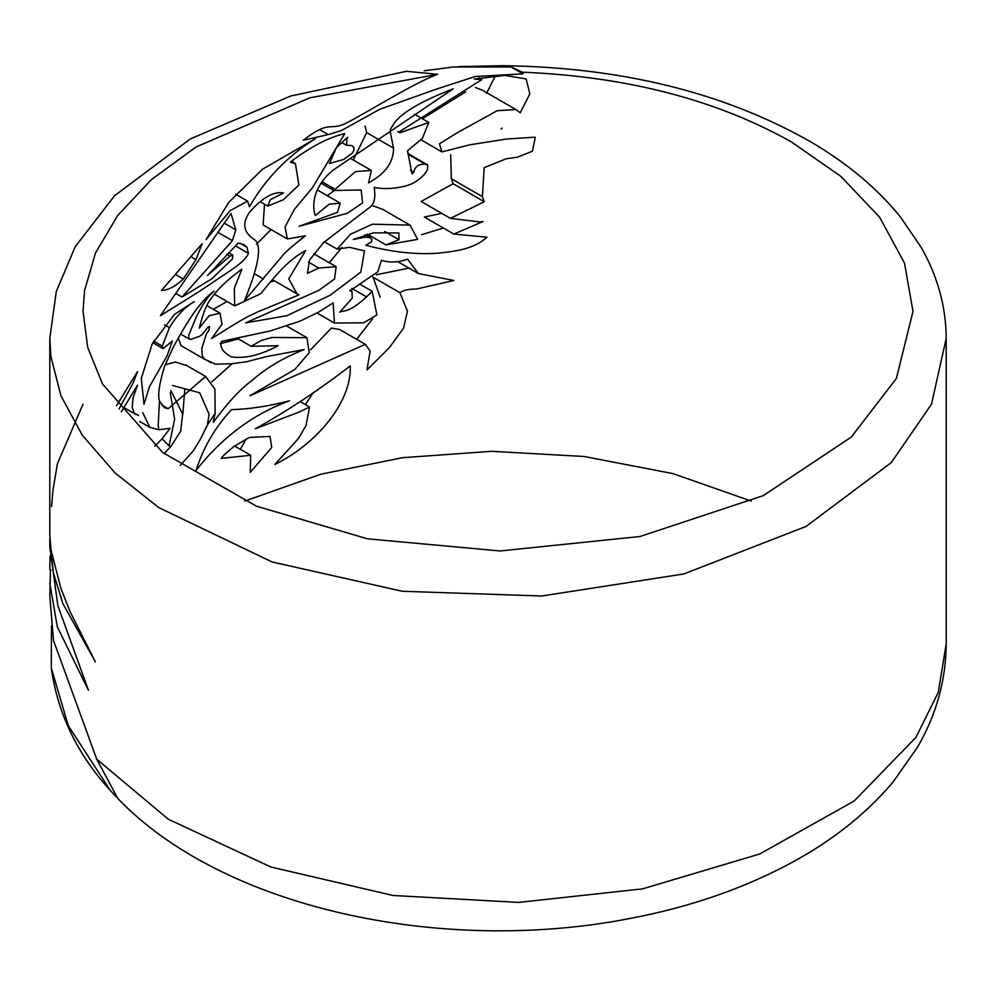 <?xml version="1.0" encoding="UTF-8"?>
<svg xmlns="http://www.w3.org/2000/svg" width="996" height="996" viewBox="0 0 996 996"><rect width="100%" height="100%" fill="white"/><g stroke="black" fill="none" stroke-linecap="round" stroke-linejoin="round"><path stroke-width="1.49" d="M170.254 392.661L174.636 419.204L169.083 445.785L170.876 446.494L180.687 431.131L182.642 413.963L170.789 390.494M172.569 385.489L199.735 392.798L209.11 414.286L207.405 425.031L215.124 413.29L214.924 389.137L205.624 376.451L168.137 408.734L164.377 407.688L159.472 401.015L158.177 425.429L158.85 429.724M142.702 412.556L149.823 427.334L158.825 429.737L170.067 428.355L162.062 438.925L154.878 446.146M162.087 438.887L169.083 445.785M159.472 401.015C157.58 394.989 159.323 383.336 164.689 366.067L173.528 346.608C179.467 336.461 196.025 303.668 214.09 291.131L208.699 296.372L202.524 305.262L196.473 316.454L188.655 335.415L188.879 338.391L190.423 339.474L199.536 336.275L202.337 334.407L207.903 327.136L209.446 326.489L208.961 330.323L206.396 333.996L201.839 348.202L202.151 355.323L204.429 359.145L215.51 364.163L231.421 363.764L246.273 361.797L266.455 356.63L304.104 349.534C283.275 357.85 266.044 368.072 252.411 380.211C240.783 388.577 228.009 402.26 214.09 421.246L213.306 421.744M213.518 420.91L214.09 421.246C212.858 423.972 213.206 421.32 215.136 413.303M165.099 364.872L175.321 362.009L186.974 365.681M751.382 501.125L672.823 473.573L584.092 456.492L491.688 451.3L402.471 457.712L320.812 474.221L244.618 501.125M240.322 449.296L246.199 438.887M96.737 759.213L117.814 798.481C222.768 908.14 440.593 954.878 628.003 918.872C692.071 906.858 749.166 886.689 799.278 858.39C836.889 837.038 868.176 811.553 893.138 781.91L917.577 747.062C936.389 714.705 945.926 680.318 946.2 643.926L938.282 692.357L915.922 737.426L854.182 800.996L759.724 853.983L642.669 888.843L518.63 902.413L392.959 895.479L270.85 866.993L168.349 819.247L96.737 759.213L53.498 640.478L49.8 596.143L50.46 569.774M116.507 797.074L110.556 790.762L68.301 725.735L51.294 667.992L51.493 625.662M350.268 365.93C351.775 403.766 314.138 445.449 274.859 464.46L298.24 438.738L306.046 425.591L309.532 406.99L299.236 412.02L255.287 428.766C286.985 411.174 318.645 390.233 350.268 365.93M305.411 404.6L312.943 393.071M424.147 70.803L453.292 67.006L511.06 66.956L522.302 72.185C626.745 76.493 716.46 99.749 791.447 141.942L840.749 176.28L879.642 217.253L904.505 263.131L912.996 311.375L896.375 378.505L851.231 437.132L763.222 495.647L639.992 536.508L500.117 550.962L367.536 538.824L256.395 506.18L162.672 452.52L102.551 384.033L87.748 347.517L83.004 311.337L84.573 290.558L95.492 253.021L117.702 215.46L151.467 179.541L196.038 147.01L309.793 97.832L437.692 74.314L406.468 71.314L290.695 96.027L190.435 138.88L114.652 195.677L75.186 246.734L56.262 291.591L49.8 338.478L49.8 534.964M486.596 93.35L495.435 75.634M49.8 338.515L50.883 356.506L60.918 395.736L82.22 435.09L115.075 472.951L158.862 507.661L272.107 561.968L402.247 591.263L541.675 596.006L683.854 573.945L805.976 526.473L891.258 462.617L931.534 404.127L946.2 338.428C946.038 306.706 937.659 276.253 921.039 247.12L900.272 216.767C877.015 188.095 846.949 162.995 810.047 141.457C723.42 92.354 620.645 67.106 501.71 65.686L460.787 66.62M522.302 72.185L523.012 73.853L511.06 66.956M523.012 73.853L475.279 76.518L436.335 89.154L379.65 109.336L341.528 130.488L328.207 134.609L303.232 140.262C330.323 119.333 328.879 131.26 345.612 123.467C368.483 111.664 415.369 82.182 437.692 74.314M393.545 148.143C393.644 162.149 385.303 173.752 368.532 182.915L371.334 170.416L355.51 171.573L333.747 190.46L361.162 189.987L362.544 202.947L347.318 213.293L299.099 226.291L337.395 212.385L340.259 203.184L329.166 204.205L315.458 215.472C314.114 214.115 307.664 191.02 333.137 170.104L453.192 88.818C421.906 100.92 402.309 112.262 394.379 122.819C389.336 132.269 388.826 124.612 393.545 148.143L366.665 132.617L365.084 125.994M51.12 570.16L49.812 569.401L49.999 556.229M116.532 405.708L137.485 371.595L133.115 383.012L119.047 409.045M83.004 404.214L57.457 463.626L52.975 490.094L51.58 506.503M49.8 539.06L49.8 547.016L57.843 605.556L88.42 690.24L57.307 626.783L49.8 583.195M49.812 534.914L50.659 548.547L60.806 588.113L70.181 611.868L95.367 661.83L62.823 603.539L53.298 572.488L49.812 536.57M207.405 425.031L200.495 439.074L193.548 450.478L180.251 465.493M163.991 453.566L170.876 446.494M336.424 147.607L347.069 137.747L346.434 145.242L351.849 145.59L353.904 147.42L354.016 150.085L352.335 153.147L343.608 159.46L329.415 163.518L336.387 147.657M347.069 137.747L347.828 137.286M315.433 138.656C287.807 155.886 265.944 178.359 249.871 206.06L249.361 206.707L247.593 201.092L230.151 210.666L206.11 239.563L228.619 202.549L262.421 169.283L315.433 138.656M195.938 259.645L183.314 279.017C175.358 286.462 168.05 290.284 161.377 290.508L202.213 243.609L195.938 259.645L191.606 257.142M207.554 275.456L238.218 243.049L243.933 244.705L246.971 247.232L248.402 253.358C246.896 257.852 240.708 263.728 229.839 270.974L200.221 290.869L160.393 315.695L230.997 213.443L235.803 229.839L232.417 240.683L182.019 297.007L211.675 278.892L232.417 259.035L232.84 255.076L230.076 256.059L207.629 275.307M194.232 301.688C184.957 307.067 176.678 315.72 169.407 327.672L162.261 346.135L163.083 348.625L172.383 341.03L167.004 355.983L149.375 386.884L144.009 404.276L141.295 378.331L152.251 343.844L174.474 314.4L194.108 301.626M121.275 411.871L137.485 385.153L133.115 397.616L132.219 407.364L134.099 412.991L138.519 415.544M290.309 162.111C310.491 146.798 328.655 137.311 344.765 133.651L312.408 187.846L294.318 209.446L285.08 226.914L287.334 238.94L305.386 235.803C290.919 247.145 283.001 254.154 281.631 256.856L244.53 300.568C259.371 264.326 262.409 243.858 253.644 239.165C243.149 231.894 241.941 222.706 250.033 211.613C262.844 197.32 274.024 191.12 283.561 192.975L270.377 199.611L267.787 206.11L283.487 199.648L298.887 185.007L295.451 163.767L290.309 162.111M374.147 187.335C387.88 190.622 408.509 186.85 415.693 181.683C425.354 175.022 429.176 169.37 427.147 164.738L425.217 164.153C418.432 164.153 414.635 166.855 413.813 172.283L411.995 173.976L407.551 150.72L422.416 138.332L428.741 122.446L399.944 132.767L398.686 132.169L481.79 79.643L474.308 79.058L504.848 75.41L526.125 78.945L529.86 93.823L520.248 112.772L515.828 109.51L497.178 110.718L457.214 132.767L439.473 143.773L441.95 151.902L469.938 144.794L506.727 138.992L535.313 137.174L532.462 151.205L517.273 157.244L506.329 158.738L484.18 167.664L482.388 196.635L484.293 201.74L450.416 218.373L480.52 222.021L483.122 221.498L453.827 234.06L486.932 237.21C472.888 250.295 451.138 251.49 439.385 253.084C417.162 254.876 392.636 252.274 365.818 245.302L371.695 241.717L371.857 239.376L370.4 237.795L365.283 237.148L353.269 239.438L373.438 232.84L398.848 232.94L399.035 239.737L385.962 244.904L417.623 239.389L410.103 225.121L372.479 224.187L350.555 234.222L337.084 249.112L349.509 247.332L364.486 250.905L360.838 272.07L330.286 295.165L286.86 315.72L245.688 322.866L318.757 290.371L334.519 279.042L336.162 266.716L318.745 268.011L307.465 273.34L309.557 260.018L323.6 242.551L370.201 206.994C374.446 203.607 375.766 197.059 374.147 187.335L374.857 187.933L374.172 187.534M407.85 153.459L427.77 164.963L407.862 153.608M407.551 259.147L418.432 273.576L453.865 280.486L416.527 289.014C408.485 289.077 402.944 290.309 399.944 292.7L407.464 311.287L403.492 328.244L389.274 347.766L367.001 369.902L370.126 351.065L365.333 344.33L249.871 395.81L294.828 369.466L309.258 352.646L306.905 337.706L272.082 337.47L261.139 340.508L251.191 346.322L278.158 345.687C260.242 355.248 244.568 358.946 231.147 356.805C222.755 352.136 219.556 346.994 221.56 341.367L270.14 330.971L299.833 321.222L318.322 312.283L333.137 302.933L334.432 323.053L363.739 322.791L376.899 314.935L372.168 291.255L366.553 296.908C347.442 314.188 343.969 309.818 339.736 312.159L352.248 298.19L351.986 291.293L349.82 290.882L377.808 271.796L381.418 260.329C389.71 262.857 398.425 262.458 407.551 259.147M224.399 454.599L234.072 446.333L249.398 437.443L270.028 436.41L271.721 447.428L250.257 472.365L250.681 455.272L221.162 458.397L224.399 454.599M260.778 293.683C278.345 271.846 289.35 259.47 305.66 250.569L288.778 278.83L297.007 293.882L298.925 294.916L258.499 311.549C247.108 317.238 250.033 314.275 211.675 338.528L221.971 324.273L220.029 313.205L209.11 315.744L199.262 328.107C203.072 312.931 207.131 302.958 211.463 298.178C217.352 289.313 227.486 279.664 241.891 269.219L234.284 288.392L234.67 305.897L260.778 293.683M289.463 400.803C253.096 414.162 221.946 437.406 196.025 470.51C203.309 447.59 215.136 427.296 231.508 409.617C249.112 409.232 268.434 406.293 289.463 400.803M182.816 414.485L184.795 388.95M204.504 359.183L181.023 345.624L178.247 338.092M211.725 381.916L232.217 363.689M213.269 309.308L227.063 301.514M270.016 282.129L273.925 280.997M297.007 293.882L272.431 279.702M366.553 296.908L351.8 288.392M220.066 343.745L238.393 338.939M310.578 349.845L331.369 328.07L339.624 329.489M399.944 292.7L372.828 277.05M356.643 339.312L372.691 318.67M380.148 297.219L373.313 277.772M376.339 274.747L408.933 268.111M399.035 239.737L384.717 231.47M371.919 205.45L382.564 209.272M337.084 249.112L324.372 241.779M329.29 262.745L341.902 247.431M318.745 268.011L308.461 262.073M425.217 164.153L407.924 154.168M413.813 172.283L410.389 170.304M365.993 235.255L370.35 235.89M421.532 234.707L443.394 228.034M453.827 234.06L424.358 217.041L441.714 213.343M484.293 201.74L453.118 183.737L451.325 178.707L450.69 154.604M450.416 218.373L421.121 201.466L453.118 183.737M482.388 196.635L451.325 178.707M501.025 129.069L502.171 128.148M422.366 118.773L465.618 91.893M475.391 87.499L482.599 90.325L515.891 109.548M399.944 132.767L397.715 131.484M263.554 279.017L254.665 273.888M256.458 244.232L271.074 229.553M287.334 238.94L263.143 224.971L264.5 204.217M292.513 162.074L293.185 159.821M162.261 346.135L153.583 341.118M169.407 327.672L164.502 324.845M235.803 229.839L224.324 223.204M182.019 297.007L175.657 293.334M230.076 256.059L226.827 254.192M248.402 253.358L235.84 246.099M246.971 247.232L240.161 243.298M183.314 279.017L176.255 274.946M249.871 206.06L249.137 205.637M346.434 145.242L342.201 142.814M353.281 159.995L366.665 132.617M334.83 189.14L322.019 181.745M327.223 195.664L334.432 190.41M232.417 240.683L218.024 232.367M149.823 427.334L139.602 421.433M205.637 376.451L185.617 364.897M166.992 408.086L161.763 405.061M167.428 408.248L161.638 404.899M110.556 790.762C77.414 754.532 57.656 713.609 51.294 667.992M465.493 66.383L457.811 66.782M327.983 134.472L319.492 129.58L328.058 134.522M189.638 339.275L180.575 334.046M210.754 362.556L206.048 359.842M220.029 313.205L207.006 305.697M234.67 305.897L214.389 294.194M234.57 445.971L250.681 455.272M300.182 401.587L309.532 406.99M334.432 323.053L316.927 312.931M372.168 291.255L359.506 283.96M351.986 291.293L349.932 290.11M306.905 337.706L286.636 326.003M251.191 346.322L236.948 338.105M365.333 344.33L339.362 329.34M418.42 273.589L397.665 261.599M385.962 244.904L367.3 234.122M408.671 224.349L382.551 209.272M336.175 266.729L313.728 253.768M370.45 237.82L365.071 234.72M441.95 151.902L420.947 139.776M478.752 77.887L481.803 79.643M428.741 122.446L414.485 114.216M267.787 206.11L260.479 201.902M295.451 163.767L291.243 161.352M135.991 414.51L123.902 407.538M163.083 348.637L152.799 342.686M232.84 255.076L228.669 252.673M247.593 201.092L235.579 194.158M371.334 170.416L351.526 158.987M333.785 190.485L321.061 183.139M340.259 203.184L317.326 189.95M946.2 338.478L946.2 643.926"/></g></svg>
